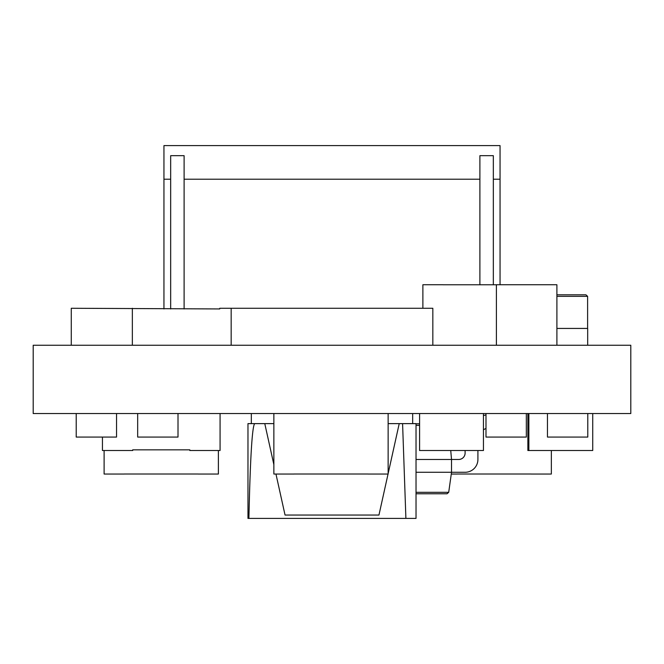 <?xml version="1.0" encoding="UTF-8"?>
<svg xmlns="http://www.w3.org/2000/svg" width="664" height="664" viewBox="0 0 664 664"><rect width="100%" height="100%" fill="white"/><g stroke="black" fill="none" stroke-linecap="round" stroke-linejoin="round"><path stroke-width="1" d="M76.211 413.539L76.211 437.07L116.54 437.07L116.54 413.539M137.672 413.539L137.672 437.07L178.01 437.07L178.01 413.539M485.99 413.539L485.99 437.07L526.328 437.07L526.328 413.539M547.46 413.539L547.46 437.07L587.789 437.07L587.789 413.539M630.8 345.247L33.2 345.247L33.2 413.539L630.8 413.539L630.8 345.247M416.029 472.278L451.52 472.278L451.52 459.471L416.029 459.471M416.029 492.323L448.706 492.323L447.013 493.792L416.029 493.792M416.029 423.781L419.59 423.781M477.914 450.516L477.914 459.471A12.807 12.807 0 0 1 465.107 472.278L451.52 472.278L465.107 472.278L451.52 472.278L448.706 492.323M465.107 450.516L465.107 453.064A6.399 6.399 0 0 1 458.708 459.471L451.52 459.471L450.74 450.516M483.45 429.849A12.807 12.807 0 0 1 485.99 428.487A12.807 12.807 0 0 0 483.45 429.849M465.107 453.064A6.399 6.399 0 0 1 458.708 459.471A6.399 6.399 0 0 0 465.107 453.064M485.99 414.958A25.614 25.614 0 0 0 483.45 415.573M231.172 345.247L231.172 308.27L219.742 308.27L219.742 308.943L71.272 308.27L71.272 345.247M231.172 308.27L432.828 308.27L432.828 345.247M587.681 345.247L587.681 328.431L556.897 328.431M556.897 294.816L585.93 294.816L587.607 296.335L556.897 296.335M587.607 296.335L587.615 328.431M443.054 284.74L422.885 284.74L422.885 308.27M496.398 284.773L443.054 284.773M496.398 345.247L496.398 284.74L556.897 284.74L556.897 345.247M132.352 308.27L132.352 345.247M479.889 179.205L184.111 179.205M500.05 284.74L500.05 179.205L493.335 179.205M500.05 179.205L500.05 145.599L163.95 145.599L163.95 308.943M170.665 179.205L163.95 179.205M184.111 308.943L184.111 155.675L170.665 155.675L170.665 308.943M493.335 284.773L493.335 155.675L479.889 155.675L479.889 284.773M388.141 473.606L399.222 423.624L402.583 423.624L405.895 518.401L248.9 518.401C250.253 457.737 252.187 426.139 254.694 423.624L264.778 423.624L251.332 423.624L251.332 413.539M248.9 518.401L247.971 518.401L247.971 423.624L254.694 423.624M405.895 518.401L416.029 518.401L416.029 423.624L412.668 423.624L412.668 413.539M402.583 423.624L412.668 423.624M399.222 423.624L388.141 423.624M273.867 423.624L264.778 423.624L273.867 464.609M275.958 474.038L285.047 515.048L378.953 515.048L388.042 474.038M551.344 450.516L551.344 474.038L531.175 474.038M457.23 474.038L451.271 474.038M457.23 474.005L531.175 474.005M218.398 474.038L198.229 474.038L218.398 474.038L218.398 450.516M419.59 413.539L419.59 450.516L483.45 450.516L483.45 413.539M220.074 413.539L220.074 450.516L189.829 450.516L189.829 449.843L132.692 449.843L132.692 450.516L102.439 450.516L102.439 437.07M189.829 449.843L132.692 449.843M527.872 413.539L527.872 450.516L592.728 450.516L592.728 413.539M528.868 450.516L528.868 413.539M124.268 474.038L104.107 474.038L104.107 450.516M198.212 474.038L218.381 474.038L218.381 450.516M124.268 474.005L198.212 474.005M388.141 413.539L388.141 474.038L367.972 474.038M294.027 474.038L273.867 474.038L273.867 413.539M294.027 474.005L367.972 474.005M419.59 425.342L416.029 425.342"/></g></svg>
